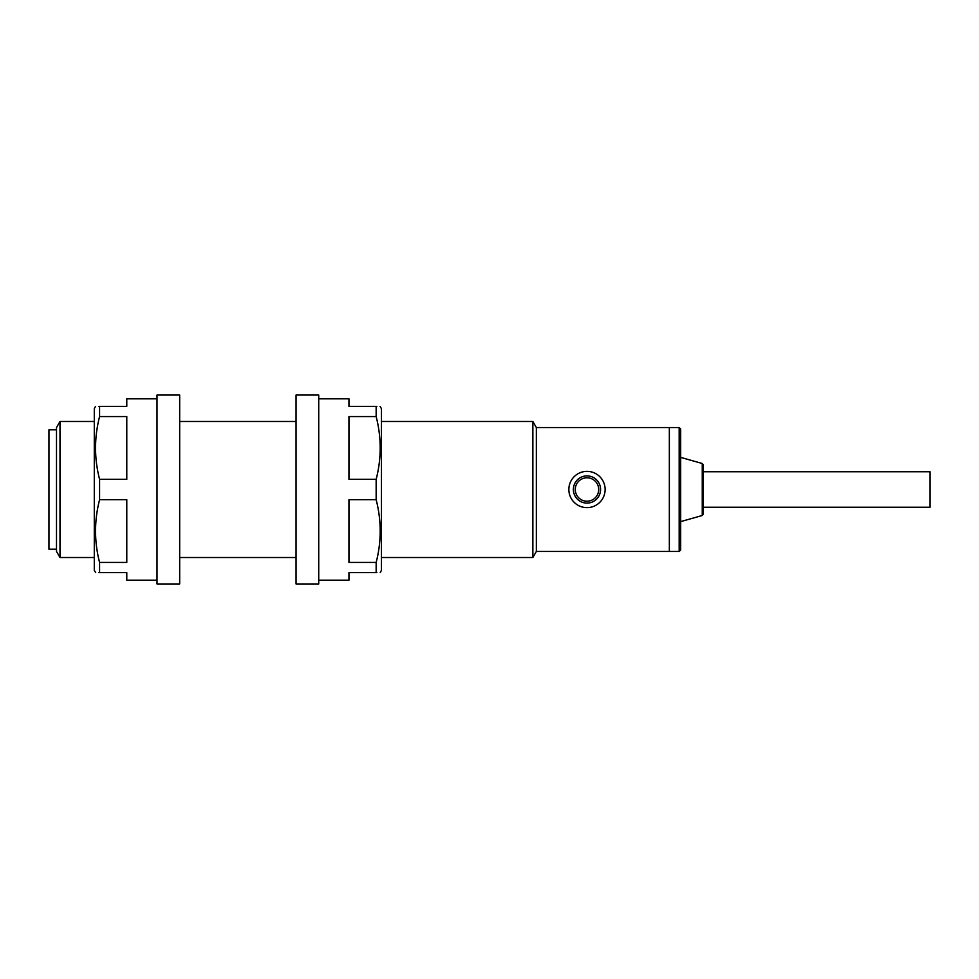 <?xml version="1.0" encoding="UTF-8"?>
<svg xmlns="http://www.w3.org/2000/svg" width="979" height="979" viewBox="0 0 979 979"><rect width="100%" height="100%" fill="white"/><g stroke="black" fill="none" stroke-linecap="round" stroke-linejoin="round"><path stroke-width="1.47" d="M568.848 489.5A18.136 18.136 0 0 1 586.984 471.364A18.136 18.136 0 0 1 605.12 489.5A18.136 18.136 0 0 1 586.984 507.636A18.136 18.136 0 0 1 568.848 489.5M680.686 521.611L702.249 515.505L702.249 463.495L680.686 457.389L680.686 429.047L680.686 549.953L679.169 551.458L679.169 427.542L680.686 429.047M702.249 463.495L703.35 464.952L703.35 489.5L703.35 468.721M680.686 457.389L680.686 489.5M679.169 551.458L669.342 551.458L669.342 427.542L536.345 427.542L532.857 421.496L381.443 421.496M703.35 510.279L703.35 489.5L703.35 514.048L702.249 515.505M56.501 549.195L48.95 549.195L48.95 429.805L56.501 429.805M536.345 427.542L536.345 551.458L669.342 551.458L669.342 427.542L679.169 427.542M536.345 551.458L532.857 557.504L532.857 421.496M60 421.496L56.501 427.542L56.501 551.458L60 557.504L60 421.496L94.29 421.496M703.35 471.743L930.05 471.743L930.05 507.257L703.35 507.257M95.514 406.383L94.29 408.647L94.29 570.353L95.685 572.617M99.577 479.318C94.204 458.502 94.204 437.576 99.577 416.552L126.78 416.552L126.78 479.318L99.577 479.318L99.577 499.682L126.78 499.682L126.78 562.448L99.577 562.448L99.577 572.617L98.842 572.617M98.842 406.383L99.577 406.383C94.204 406.383 94.204 406.383 99.577 406.383L99.577 416.552M99.577 406.383L126.78 406.383L126.78 398.82L157.007 398.82M157.007 580.18L126.78 580.18L126.78 572.617L99.577 572.617C94.204 572.617 94.204 572.617 99.577 572.617M99.577 562.448C94.204 541.62 94.204 520.693 99.577 499.682M179.683 395.039L179.683 583.961L157.007 583.961L157.007 395.039L179.683 395.039M296.05 489.5L296.05 583.961L318.726 583.961L318.726 395.039L296.05 395.039L296.05 489.5M380.048 406.383L381.443 408.647L381.443 570.353L380.219 572.617M318.726 398.82L348.952 398.82L348.952 406.383L376.156 406.383L376.156 416.552L348.952 416.552L348.952 479.318L376.156 479.318L376.156 499.682C381.529 520.693 381.529 541.62 376.156 562.448L376.156 572.617L376.891 572.617M376.156 572.617C381.529 572.617 381.529 572.617 376.156 572.617L348.952 572.617L348.952 580.18L318.726 580.18M376.156 499.682L348.952 499.682L348.952 562.448L376.156 562.448M376.156 406.383C381.529 406.383 381.529 406.383 376.156 406.383L376.891 406.383M376.156 479.318C381.529 458.502 381.529 437.576 376.156 416.552M573.376 489.5A13.596 13.596 0 0 1 586.984 475.904A13.596 13.596 0 0 1 600.58 489.5A13.596 13.596 0 0 1 586.984 503.096A13.596 13.596 0 0 1 573.376 489.5A13.596 13.596 0 0 0 586.984 503.096A13.596 13.596 0 0 0 600.58 489.5M598.695 489.5A11.711 11.711 0 0 0 586.984 477.789A11.711 11.711 0 0 0 575.273 489.5A11.711 11.711 0 0 0 586.984 501.211A11.711 11.711 0 0 0 598.695 489.5M296.05 421.496L179.683 421.496M532.857 557.504L381.443 557.504M296.05 557.504L179.683 557.504M94.29 557.504L60 557.504"/></g></svg>
